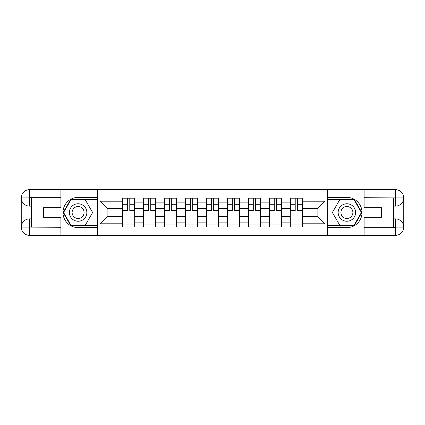 <?xml version="1.0" encoding="UTF-8"?>
<svg xmlns="http://www.w3.org/2000/svg" width="425" height="425" viewBox="0 0 425 425"><rect width="100%" height="100%" fill="white"/><g stroke="black" fill="none" stroke-linecap="round" stroke-linejoin="round"><path stroke-width="0.64" d="M57.269 235.349L367.731 235.349M367.731 189.651L57.269 189.651M143.554 226.95L143.554 202.151L134.683 202.151L134.683 226.95M134.683 202.151L134.683 198.05M143.554 202.151L143.554 198.05M155.651 198.05L155.651 226.95M164.518 226.95L164.518 198.05M176.614 198.05L176.614 226.95M185.486 226.95L185.486 198.05M197.583 198.05L197.583 226.95M206.454 226.95L206.454 198.05M218.546 198.05L218.546 226.95M227.417 226.95L227.417 198.05M239.514 198.05L239.514 226.95M248.386 226.95L248.386 198.05M260.483 198.05L260.483 226.95M269.349 226.95L269.349 198.05M281.446 198.05L281.446 226.95M290.317 226.95L290.317 198.05M290.317 216.665L281.446 216.665M269.349 216.665L260.483 216.665M248.386 216.665L239.514 216.665M227.417 216.665L218.546 216.665M206.454 216.665L197.583 216.665M185.486 216.665L176.614 216.665M164.518 216.665L155.651 216.665M143.554 216.665L134.683 216.665M290.317 208.335L281.446 208.335M269.349 208.335L260.483 208.335M248.386 208.335L239.514 208.335M227.417 208.335L218.546 208.335M206.454 208.335L197.583 208.335M185.486 208.335L176.614 208.335M164.518 208.335L155.651 208.335M143.554 208.335L134.683 208.335M107.132 216.665L122.586 216.665L122.586 208.335L107.132 208.335L107.132 216.665L100.008 223.789L100.008 201.211L122.586 201.211L122.586 208.335M302.414 208.335L302.414 216.665L317.868 216.665L317.868 208.335L302.414 208.335L302.414 198.05L122.586 198.05L122.586 201.211M302.414 201.211L324.992 201.211L324.992 223.789L302.414 223.789L302.414 216.665M122.586 216.665L122.586 226.95L302.414 226.95L302.414 223.789M122.586 223.789L100.008 223.789M327.68 235.551L327.68 189.449M97.32 235.551L97.32 189.449M134.683 224.931L122.586 224.931M127.495 200.069L129.779 200.069M155.651 224.931L143.554 224.931M148.458 200.069L150.742 200.069M176.614 224.931L164.518 224.931M169.426 200.069L171.711 200.069M197.583 224.931L185.486 224.931M190.389 200.069L192.674 200.069M218.546 224.931L206.454 224.931M211.358 200.069L213.642 200.069M239.514 224.931L227.417 224.931M232.326 200.069L234.611 200.069M260.483 224.931L248.386 224.931M253.289 200.069L255.574 200.069M281.446 224.931L269.349 224.931M274.258 200.069L276.542 200.069M302.414 224.931L290.317 224.931M295.221 200.069L297.505 200.069M100.008 201.211L107.132 208.335M317.868 216.665L324.992 223.789M317.868 208.335L324.992 201.211M129.779 210.492L134.613 210.492L134.613 210.954L129.779 210.954L129.779 198.188L134.613 198.188L131.925 198.188M134.613 210.492L134.613 198.188M127.495 199.936L129.779 199.936M125.343 198.188L122.655 198.188L122.655 210.954L127.495 210.954L127.495 198.188L125.545 198.188M122.655 198.188L131.729 198.188M150.742 210.492L155.582 210.492L155.582 210.954L150.742 210.954L150.742 198.188L155.582 198.188L152.894 198.188M155.582 210.492L155.582 198.188M148.458 199.936L150.742 199.936M146.306 198.188L143.618 198.188L143.618 210.954L148.458 210.954L148.458 198.188L146.508 198.188M143.618 198.188L152.692 198.188M171.711 210.492L176.55 210.492L176.55 210.954L171.711 210.954L171.711 198.188L176.55 198.188L173.862 198.188M176.55 210.492L176.55 198.188M169.426 199.936L171.711 199.936M167.275 198.188L164.587 198.188L164.587 210.954L169.426 210.954L169.426 198.188L167.477 198.188M164.587 198.188L173.66 198.188M31.328 206.114L29.516 206.114A8.266 8.266 0 0 1 21.25 197.917A8.266 8.266 0 0 1 29.516 189.651L97.187 189.651L97.187 197.381L78.099 197.381A15.119 15.119 0 0 0 62.98 212.5A15.119 15.119 0 0 0 78.099 227.619L97.187 227.619L97.187 235.349L29.516 235.349A8.266 8.266 0 0 1 21.25 227.083A8.266 8.266 0 0 1 29.516 218.886L31.328 218.886M97.187 227.619L97.187 197.381M60.897 189.651L60.897 207.729L43.562 207.729L43.562 217.271L60.897 217.271L60.897 235.349M60.897 197.715L29.516 197.715L29.516 206.114A8.266 8.266 0 0 1 21.25 197.917L21.25 227.083L60.897 227.285M29.516 227.285L29.516 235.349A8.266 8.266 0 0 1 21.25 227.083A8.266 8.266 0 0 1 29.516 218.886L29.516 226.95L31.328 226.95L31.328 198.05L29.516 198.05M97.187 199.532L70.614 199.532L63.123 212.5L70.614 225.468L97.187 225.468M29.516 206.114A8.266 8.266 0 0 1 21.25 197.917L29.304 197.853M393.672 218.886L395.484 218.886A8.266 8.266 0 0 1 403.75 227.083A8.266 8.266 0 0 1 395.484 235.349L327.813 235.349L327.813 227.619L346.901 227.619A15.119 15.119 0 0 0 362.02 212.5A15.119 15.119 0 0 0 346.901 197.381L327.813 197.381L327.813 189.651L395.484 189.651A8.266 8.266 0 0 1 403.75 197.917A8.266 8.266 0 0 1 395.484 206.114L393.672 206.114M327.813 197.381L327.813 227.619M364.103 235.349L364.103 217.271L381.438 217.271L381.438 207.729L364.103 207.729L364.103 189.651M364.103 227.285L395.484 227.285L395.484 218.886A8.266 8.266 0 0 1 403.75 227.083L403.75 197.917L364.103 197.715M395.484 197.715L395.484 189.651A8.266 8.266 0 0 1 403.75 197.917A8.266 8.266 0 0 1 395.484 206.114L395.484 198.05L393.672 198.05L393.672 226.95L395.484 226.95M327.813 225.468L354.386 225.468L361.877 212.5L354.386 199.532L327.813 199.532M395.484 218.886A8.266 8.266 0 0 1 403.75 227.083L395.696 227.147M69.365 212.5A8.734 8.734 0 0 0 78.099 221.234A8.734 8.734 0 0 0 86.838 212.5A8.734 8.734 0 0 0 78.099 203.766A8.734 8.734 0 0 0 69.365 212.5M72.123 212.5A5.982 5.982 0 0 0 78.099 218.482A5.982 5.982 0 0 0 84.081 212.5A5.982 5.982 0 0 0 78.099 206.518A5.982 5.982 0 0 0 72.123 212.5M85.356 199.936L92.613 212.5L85.356 225.064L70.848 225.064L63.591 212.5L70.848 199.936L85.356 199.936M338.162 212.5A8.734 8.734 0 0 0 346.901 221.234A8.734 8.734 0 0 0 355.635 212.5A8.734 8.734 0 0 0 346.901 203.766A8.734 8.734 0 0 0 338.162 212.5M340.919 212.5A5.982 5.982 0 0 0 346.901 218.482A5.982 5.982 0 0 0 352.877 212.5A5.982 5.982 0 0 0 346.901 206.518A5.982 5.982 0 0 0 340.919 212.5M354.152 199.936L361.409 212.5L354.152 225.064L339.644 225.064L332.387 212.5L339.644 199.936L354.152 199.936M192.674 210.492L197.513 210.492L197.513 210.954L192.674 210.954L192.674 198.188L197.513 198.188L194.825 198.188M197.513 210.492L197.513 198.188M190.389 199.936L192.674 199.936M188.243 198.188L185.555 198.188L185.555 210.954L190.389 210.954L190.389 198.188L188.445 198.188M185.555 198.188L194.623 198.188M213.642 210.492L218.482 210.492L218.482 210.954L213.642 210.954L213.642 198.188L218.482 198.188L215.794 198.188M218.482 210.492L218.482 198.188M211.358 199.936L213.642 199.936M209.206 198.188L206.518 198.188L206.518 210.954L211.358 210.954L211.358 198.188L209.408 198.188M206.518 198.188L215.592 198.188M234.611 210.492L239.445 210.492L239.445 210.954L234.611 210.954L234.611 198.188L239.445 198.188L236.757 198.188M239.445 210.492L239.445 198.188M232.326 199.936L234.611 199.936M230.175 198.188L227.487 198.188L227.487 210.954L232.326 210.954L232.326 198.188L230.377 198.188M227.487 198.188L236.555 198.188M255.574 210.492L260.413 210.492L260.413 210.954L255.574 210.954L255.574 198.188L260.413 198.188L257.725 198.188M260.413 210.492L260.413 198.188M253.289 199.936L255.574 199.936M251.138 198.188L248.45 198.188L248.45 210.954L253.289 210.954L253.289 198.188L251.34 198.188M248.45 198.188L257.523 198.188M276.542 210.492L281.382 210.492L281.382 210.954L276.542 210.954L276.542 198.188L281.382 198.188L278.694 198.188M281.382 210.492L281.382 198.188M274.258 199.936L276.542 199.936M272.106 198.188L269.418 198.188L269.418 210.954L274.258 210.954L274.258 198.188L272.308 198.188M269.418 198.188L278.492 198.188M297.505 210.492L302.345 210.492L302.345 210.954L297.505 210.954L297.505 198.188L302.345 198.188L299.657 198.188M302.345 210.492L302.345 198.188M295.221 199.936L297.505 199.936M293.075 198.188L290.387 198.188L290.387 210.954L295.221 210.954L295.221 198.188L293.271 198.188M290.387 198.188L299.455 198.188M269.349 202.151L260.483 202.151M248.386 202.151L239.514 202.151M227.417 202.151L218.546 202.151M206.454 202.151L197.583 202.151M185.486 202.151L176.614 202.151M164.518 202.151L155.651 202.151M290.317 202.151L281.446 202.151M269.349 222.849L260.483 222.849M248.386 222.849L239.514 222.849M227.417 222.849L218.546 222.849M206.454 222.849L197.583 222.849M185.486 222.849L176.614 222.849M164.518 222.849L155.651 222.849M143.554 222.849L134.683 222.849M290.317 222.849L281.446 222.849M129.779 204.712L134.613 204.712M122.655 210.492L127.495 210.492M122.655 204.712L127.495 204.712M150.742 204.712L155.582 204.712M143.618 210.492L148.458 210.492M143.618 204.712L148.458 204.712M171.711 204.712L176.55 204.712M164.587 210.492L169.426 210.492M164.587 204.712L169.426 204.712M21.25 227.083A8.266 8.266 0 0 1 29.516 218.886M21.25 197.917A8.266 8.266 0 0 1 29.516 189.651L29.516 197.715M403.75 197.917A8.266 8.266 0 0 1 395.484 206.114M403.75 227.083A8.266 8.266 0 0 1 395.484 235.349L395.484 227.285M192.674 204.712L197.513 204.712M185.555 210.492L190.389 210.492M185.555 204.712L190.389 204.712M213.642 204.712L218.482 204.712M206.518 210.492L211.358 210.492M206.518 204.712L211.358 204.712M234.611 204.712L239.445 204.712M227.487 210.492L232.326 210.492M227.487 204.712L232.326 204.712M255.574 204.712L260.413 204.712M248.45 210.492L253.289 210.492M248.45 204.712L253.289 204.712M276.542 204.712L281.382 204.712M269.418 210.492L274.258 210.492M269.418 204.712L274.258 204.712M297.505 204.712L302.345 204.712M290.387 210.492L295.221 210.492M290.387 204.712L295.221 204.712"/></g></svg>
